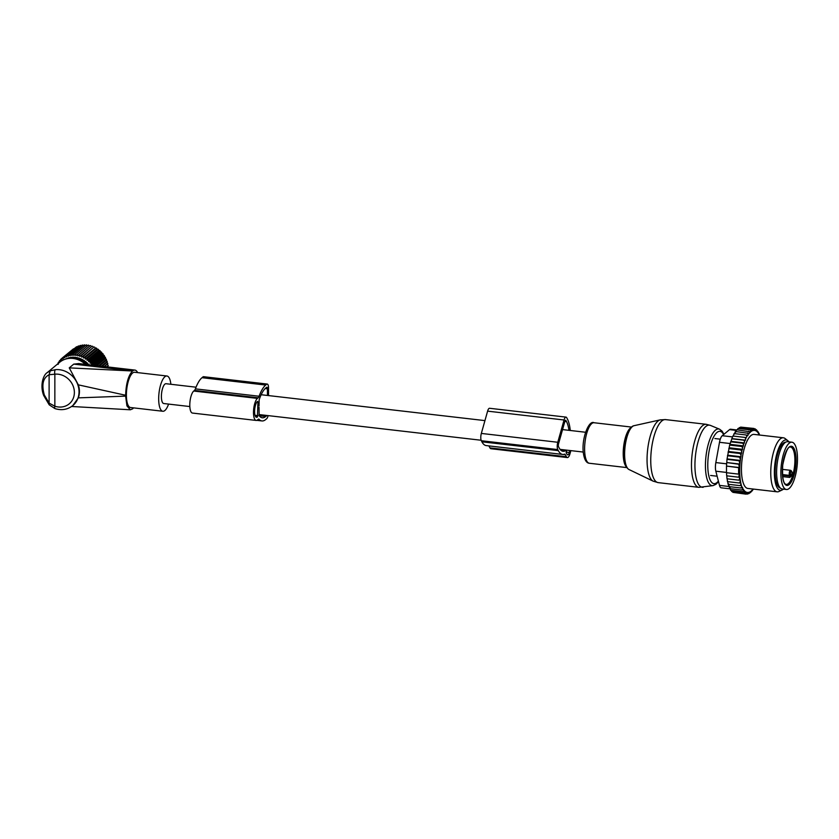 <?xml version="1.0" encoding="UTF-8"?>
<svg xmlns="http://www.w3.org/2000/svg" width="839" height="839" viewBox="0 0 839 839"><rect width="100%" height="100%" fill="white"/><g stroke="black" fill="none" stroke-linecap="round" stroke-linejoin="round"><path stroke-width="1.26" d="M196.043 387.199L166.028 383.717A9.974 3.314 96.6 0 0 164.874 384.147A9.974 3.314 96.6 0 0 161.445 394.907A9.974 3.314 96.6 0 0 163.731 403.528L189.824 406.548M268.113 415.609A5.443 1.804 -83.4 0 1 266.634 418.766L265.711 419.531A32.899 10.928 -83.4 0 1 261.936 420.937A32.899 10.928 -83.4 0 1 259.104 419.353A4.531 1.51 -83.4 0 0 258.716 419.133A4.531 1.51 -83.4 0 0 258.202 419.322L257.447 419.951A11.327 3.765 -83.4 0 1 256.147 420.433A11.327 3.765 -83.4 0 1 253.546 410.628A11.327 3.765 -83.4 0 1 257.447 398.399L193.746 391.037A11.327 3.765 -83.4 0 0 189.845 403.255A11.327 3.765 -83.4 0 0 192.446 413.061L256.147 420.433M268.532 395.578L268.532 387.891A5.443 1.804 -83.4 0 0 267.263 384.063A5.443 1.804 -83.4 0 0 266.634 384.293L265.711 385.059A32.899 10.928 -83.4 0 0 259.104 396.239A4.531 1.51 -83.4 0 1 258.202 397.78L257.447 398.399M259.104 396.239L195.403 388.866A4.531 1.51 -83.4 0 1 194.491 390.408L193.746 391.037M195.403 388.866A32.899 10.928 -83.4 0 1 202.01 377.697L202.933 376.931A5.443 1.804 -83.4 0 1 203.552 376.701L267.263 384.063M259.031 405.919L259.146 399.899A29.722 9.869 -83.4 0 1 265.711 388.079L266.634 387.314A2.265 0.755 -83.4 0 1 266.896 387.219A2.265 0.755 -83.4 0 1 267.431 388.814L265.187 388.551M259.031 407.209L259.146 415.62A29.722 9.869 -83.4 0 0 262.303 417.791A29.722 9.869 -83.4 0 0 265.711 416.522L259.261 415.777M266.865 415.462A2.265 0.755 -83.4 0 1 266.634 415.756L265.711 416.522M257.93 401.881L257.447 416.931A8.159 2.706 -83.4 0 1 256.514 417.277A8.159 2.706 -83.4 0 1 254.637 410.219A8.159 2.706 -83.4 0 1 257.447 401.42L257.93 401.881L257.08 401.787M267.431 395.452L267.431 388.814M786.437 489.483L782.189 488.99A23.796 7.908 -83.4 0 1 780.941 488.518A23.796 7.908 -83.4 0 1 777.334 462.499A23.796 7.908 -83.4 0 1 787.664 441.713L791.911 442.205A23.796 7.908 -83.4 0 1 793.159 442.667A23.796 7.908 -83.4 0 1 796.777 468.697A23.796 7.908 -83.4 0 1 786.437 489.483A23.796 7.908 -83.4 0 1 785.189 489.011A23.796 7.908 -83.4 0 1 781.57 462.992A23.796 7.908 -83.4 0 1 791.911 442.205M791.114 476.258A1.814 0.598 96.6 0 0 790.936 475.367L790.579 474.696A1.814 0.598 96.6 0 1 790.579 472.263A1.814 0.598 96.6 0 1 791.471 471.508L791.827 472.189A1.814 0.598 96.6 0 0 792.215 472.357A18.815 6.251 -83.4 0 1 791.114 476.258L789.814 477.433L782.64 476.604M792.215 472.357L791.219 470.689M753.506 489.095A32.186 10.687 96.6 0 1 753.244 489.473L752.824 489.011L752.531 490.396A32.186 10.687 96.6 0 1 751.964 491.046L751.576 490.437L751.241 491.769A32.186 10.687 96.6 0 0 751.241 491.769A32.186 10.687 96.6 0 1 750.664 492.241L750.328 491.486L749.94 492.724A32.186 10.687 96.6 0 1 749.374 493.017L749.08 492.126L748.661 493.28A32.186 10.687 96.6 0 1 748.105 493.384L747.864 492.367L747.413 493.405A32.186 10.687 96.6 0 1 746.878 493.322L746.689 492.189L746.207 493.101A32.186 10.687 96.6 0 1 745.703 492.839L745.567 491.602L745.074 492.388A32.186 10.687 96.6 0 1 744.592 491.937L744.518 490.626L744.004 491.255A32.186 10.687 96.6 0 1 743.564 490.637L743.553 489.252L743.039 489.735A32.186 10.687 96.6 0 1 742.609 488.864L742.609 487.375L742.148 487.763A32.186 10.687 96.6 0 1 741.749 486.63L741.382 485.435A32.186 10.687 96.6 0 1 741.089 484.292A32.186 10.687 96.6 0 1 741.015 483.988L740.764 482.834A32.186 10.687 96.6 0 1 740.418 480.862L740.292 480.002A32.186 10.687 96.6 0 1 740.292 460.569L740.418 459.499A32.186 10.687 96.6 0 1 740.764 456.951L741.015 455.388A32.186 10.687 96.6 0 1 741.382 453.322L741.749 451.518A32.186 10.687 96.6 0 1 742.148 449.725L742.609 447.848A32.186 10.687 96.6 0 1 743.039 446.275L743.564 444.492A32.186 10.687 96.6 0 1 744.004 443.139L744.592 441.482A32.186 10.687 96.6 0 1 745.074 440.234L745.703 438.745A32.186 10.687 96.6 0 1 746.207 437.622L746.878 436.301A32.186 10.687 96.6 0 1 747.413 435.326L747.864 435.609L748.105 434.183A32.186 10.687 96.6 0 1 748.661 433.364L749.08 433.826L749.374 432.442A32.186 10.687 96.6 0 1 749.94 431.791L750.328 432.4L750.664 431.068A32.186 10.687 96.6 0 1 751.241 430.596L751.576 431.351L751.964 430.113A32.186 10.687 96.6 0 1 752.531 429.82L752.824 430.711L753.244 429.558A32.186 10.687 96.6 0 1 753.8 429.453L754.041 430.47L754.492 429.432A32.186 10.687 96.6 0 1 755.027 429.516L755.215 430.648L755.698 429.736A32.186 10.687 96.6 0 1 756.212 429.998L756.338 431.236L756.83 430.449A32.186 10.687 96.6 0 1 757.313 430.9L757.397 432.211L757.9 431.582A32.186 10.687 96.6 0 1 758.152 431.928A32.186 10.687 96.6 0 1 758.341 432.2L758.362 433.585L758.865 433.102A32.186 10.687 96.6 0 1 759.295 433.973L759.295 435.011M783.385 437.79L754.083 434.403A27.194 9.03 96.6 0 0 743.7 450.732A27.194 9.03 96.6 0 0 742.609 480.747A27.194 9.03 96.6 0 0 747.832 488.434L777.134 491.822A27.194 9.03 -83.4 0 1 771.922 484.145A27.194 9.03 -83.4 0 1 773.002 454.13A27.194 9.03 -83.4 0 1 783.385 437.79A27.194 9.03 -83.4 0 1 785.136 438.566L787.79 440.674A25.359 8.421 96.6 0 0 777.092 452.871A25.359 8.421 96.6 0 0 775.456 483.18A25.359 8.421 96.6 0 0 782.074 490.018A25.359 8.421 96.6 0 0 783.395 489.127M758.865 433.102L758.341 432.599M757.313 430.931L758.341 432.2M755.908 429.641L757.313 430.9M756.83 430.449L756.4 429.704M754.303 428.76L756.212 429.998M755.698 429.736L755.247 428.865M741.791 427.229L754.02 428.467L755.027 429.516M754.492 429.432L754.02 428.467M740.271 427.68L740.638 427.103L752.74 428.498L753.8 429.453M753.244 429.558L752.74 428.498M738.792 428.551L739.327 427.565L751.429 428.97L752.531 429.82M751.964 430.113L751.429 428.97M737.334 429.851L737.995 428.467L750.108 429.862L751.241 430.596M750.664 431.068L750.108 429.862M735.635 432.263L736.663 429.778L749.94 431.791M749.374 432.442L748.776 431.183M734.408 434.057L735.352 431.487L748.661 433.364M748.105 434.183L747.465 432.893M747.413 435.326L746.186 434.98L746.878 436.301M746.207 437.622L744.959 437.423L745.703 438.745M745.074 440.234L743.805 440.181L744.592 441.482M744.004 443.139L742.735 443.212L743.564 444.492M743.039 446.275L741.76 446.484L742.609 447.848M742.148 449.725L740.9 449.966L741.749 451.518M741.015 455.388L740.166 453.532L741.382 453.322M740.418 459.499L739.568 457.14L740.764 456.951M740.292 480.002L739.107 480.191L739.946 477.045L738.792 477.213L739.295 474.025L738.603 474.119L738.603 467.648L739.295 467.554L738.792 464.24L739.946 464.072L739.107 460.747L740.292 460.569M726.773 475.524L726.994 478.786L739.107 480.191M740.418 480.862L739.568 483.033L740.764 482.834M727.14 478.366L727.455 481.628L739.568 483.033M741.015 483.988L740.166 485.645L741.382 485.435M727.665 481.093L728.053 484.25L740.166 485.645M741.749 486.63L740.9 487.994L742.148 487.763M728.336 483.589L728.787 486.599L740.9 487.994M742.609 488.864L741.76 490.028L743.039 489.735M729.164 485.823L729.647 488.634L741.76 490.028M730.098 487.7L730.622 490.291L742.735 491.685L743.564 490.637M744.004 491.255L742.735 491.685M731.398 490.375L731.692 491.539L743.805 492.944L744.592 491.937M745.074 492.388L743.805 492.944M732.615 491.644L732.856 492.367L744.959 493.772L745.703 492.839M746.207 493.101L744.959 493.772M733.968 492.503L746.186 494.171L746.878 493.322M747.413 493.405L746.186 494.171M746.427 494.024L748.105 493.384M748.661 493.28L747.465 494.14M748.21 493.605L749.374 493.017M749.94 492.724L748.776 493.678M749.909 492.755L750.664 492.241M751.23 491.78L750.108 492.776M751.325 491.444L751.964 491.046M752.667 489.745L753.244 489.473M739.946 464.072L726.773 462.551L738.792 464.24M739.295 467.554L726.543 466.085L738.603 467.648M726.49 466.253L726.49 472.714L738.603 474.119M726.543 472.546L726.679 475.818L738.792 477.213M730.329 488.864L721.194 487.805A9.061 3.01 96.6 0 1 719.495 485.393L715.835 471.193A9.061 3.01 -83.4 0 1 715.835 462.583L719.495 442.3A9.061 3.01 -83.4 0 1 722.243 435.714L729.552 429.62A9.061 3.01 -83.4 0 1 730.591 429.232L736.6 429.935M785.713 442.174A23.114 7.677 96.6 0 0 777.008 456.311A23.114 7.677 96.6 0 0 776.138 481.586A23.114 7.677 96.6 0 0 780.406 488.088M788.859 441.849A25.359 8.421 96.6 0 0 787.79 440.674M782.074 490.018L779.022 491.465A27.194 9.03 -83.4 0 1 777.134 491.822M726.543 466.085L726.679 462.845M726.773 462.551L726.994 459.342L739.107 460.747M744.959 437.423L732.856 436.018L729.647 445.089L726.994 459.342M733.234 436.196L734.073 433.585L746.186 434.98M727.14 458.923L740.418 460.464M727.455 455.745L739.568 457.14M727.665 455.199L741.015 456.741M728.053 452.127L740.166 453.532M728.336 451.466L741.749 453.018M728.787 448.561L740.9 449.966M729.164 447.785L742.609 449.337M729.647 445.089L741.76 446.484M730.098 444.345L743.553 445.897M730.622 441.817L742.735 443.212M731.063 441.366L744.518 442.929M731.692 438.776L743.805 440.181M732.111 438.64L745.567 440.192M488.906 445.908L489.955 447.89A7.257 2.412 -83.4 0 0 490.909 448.729L567.353 457.57A7.257 2.412 -83.4 0 1 566.398 456.731L489.955 447.89M570.279 430.48A32.857 10.917 -83.4 0 0 567.3 418.808L566.734 417.749A5.443 1.804 -83.4 0 0 566.021 417.119A5.443 1.804 -83.4 0 0 564.049 419.993L557.778 442.268A5.443 1.804 -83.4 0 0 557.778 449.578L558.334 450.637A32.857 10.917 -83.4 0 0 562.675 454.434A32.857 10.917 -83.4 0 0 564.479 454.214A4.531 1.51 -83.4 0 1 564.731 454.182A4.531 1.51 -83.4 0 1 565.329 454.707L566.398 456.731M570.866 450.627L569.985 453.742A7.257 2.412 -83.4 0 1 567.353 457.57M562.675 454.434L486.232 445.593A32.857 10.917 -83.4 0 1 481.89 441.796L481.334 440.737A5.443 1.804 -83.4 0 1 481.334 433.427L487.606 411.141A5.443 1.804 -83.4 0 1 489.567 408.278L566.021 417.119M565.717 450.029L565.381 450.763A29.69 9.858 -83.4 0 1 563.042 451.288A29.69 9.858 -83.4 0 1 559.12 447.848L558.564 446.799A2.265 0.755 -83.4 0 1 558.564 443.747L564.836 421.472A2.265 0.755 -83.4 0 1 565.654 420.276A2.265 0.755 -83.4 0 1 565.947 420.538L565.297 420.465M568.989 430.334A29.69 9.858 -83.4 0 0 566.514 421.598L565.947 420.538M569.87 450.512L569.314 452.473A4.531 1.51 -83.4 0 1 567.667 454.864A4.531 1.51 -83.4 0 1 567.07 454.339L566.178 452.651L566.713 450.144M78.331 384.849L125.63 395.263C126.049 383.601 128.346 375.515 132.52 370.995L69.249 367.87L78.331 384.849C79.81 389.327 79.81 393.659 78.331 397.864L72.825 405.573A20.849 18.573 -129.8 0 0 76.643 382.018A20.849 18.573 -129.8 0 0 55.405 369.684A3.629 1.416 84.2 0 0 54.85 374.194L49.113 374.75L50.214 370.848L55.405 369.684M87.329 364.577A19.328 17.22 -129.8 0 0 71.451 358.201L69.186 358.4A20.849 18.573 -129.8 0 0 59.705 362.249L47.267 372.589L50.214 370.848M137.638 372.61A19.947 6.628 96.6 0 0 134.89 370.083A19.947 6.628 96.6 0 0 132.604 370.932L132.52 370.995M69.249 367.87L73.748 364.126L78.719 363.581L134.89 370.083M78.331 397.864L125.63 396.123L126.941 405.908L130.349 409.789L132.604 408.855A19.947 6.628 96.6 0 0 133.558 407.869M125.63 395.263L125.63 396.123M54.965 408.603A3.629 0.944 -71.6 0 1 54.85 406.212L49.113 403.129L49.113 374.75C43.009 377.823 41.415 384.566 44.32 394.991L49.113 403.129L49.207 404.828L54.965 408.603C61.646 410.649 67.602 409.642 72.825 405.573M170.873 384.283A17.755 5.894 96.6 0 0 166.919 375.998L134.639 372.264A17.755 5.894 96.6 0 0 129.626 377.56A17.755 5.894 96.6 0 0 126.416 396.428A17.755 5.894 96.6 0 0 130.559 407.523L162.839 411.257A17.755 5.894 96.6 0 0 167.852 405.961A17.755 5.894 96.6 0 0 168.576 404.094M47.267 372.6L47.267 372.589C43.03 375.012 39.853 385.982 43.712 395.515L49.207 404.828M166.919 375.998A17.755 5.894 96.6 0 0 161.906 381.294A17.755 5.894 96.6 0 0 158.697 400.161A17.755 5.894 96.6 0 0 162.839 411.257M85.4 364.357A20.849 18.573 -129.8 0 0 69.186 358.4M102.159 366.297L106.941 362.312L107.843 363.497L104.183 366.528M104.676 366.591L107.843 363.497M107.423 364.304L108.241 365.594L106.763 366.832M107.046 366.863L108.241 365.594M107.707 366.307L108.441 367.702M73.486 348.846L62.149 358.096L63.208 358.735L63.743 356.953L64.781 357.739L65.463 355.988L66.47 356.911L67.288 355.212L68.242 356.26L69.197 354.624L70.088 355.799L71.179 354.247L71.997 355.537L73.203 354.068L73.937 355.474L75.258 354.1L75.898 355.6L77.324 354.341L77.859 355.925L79.38 354.792L79.799 356.439L81.414 355.432L81.708 357.141L83.386 356.271L83.554 358.033L85.295 357.288L85.326 359.092L87.12 358.494L87.015 360.309L88.84 359.858L88.588 361.672L90.434 361.368L90.046 363.182L91.902 363.025L91.357 364.808L93.035 365.238M75.374 347.745L63.743 356.953M78.373 347L76.58 346.738L65.463 355.988M80.145 346.36L78.405 345.962L67.288 355.212M81.991 345.899L80.313 345.385L69.197 354.624M83.9 345.637L82.295 344.997L71.179 354.247M85.84 345.574L84.32 344.829L73.203 354.068M87.801 345.699L86.375 344.86L75.258 354.1M77.859 355.925L89.763 346.025L88.441 345.102L77.324 354.341M89.763 346.025L79.38 354.792M79.799 356.439L91.703 346.538L90.497 345.542M91.703 346.538L81.414 355.432M81.708 357.141L93.611 347.241L92.521 346.182M93.611 347.241L83.386 356.271M83.554 358.033L95.457 348.133L94.503 347.021M95.457 348.133L96.412 348.049L85.295 357.288M85.326 359.092L97.23 349.181L96.412 348.049M97.23 349.181L98.236 349.244L87.12 358.494M87.015 360.309L98.918 350.408L98.236 349.244M98.918 350.408L99.956 350.608L88.84 359.858M88.588 361.672L100.491 351.772L99.956 350.608M100.491 351.772L101.55 352.128L90.434 361.368M90.046 363.182L101.949 353.282L101.55 352.128M101.949 353.282L103.019 353.775L91.902 363.025M91.357 364.808L103.27 354.907L103.019 353.775M103.27 354.907L104.33 355.547L93.213 364.797M93.968 365.353L104.435 356.638L104.33 355.547M104.435 356.638L105.473 357.424L95.709 365.552M96.779 365.678L105.441 358.463L105.473 357.424M105.441 358.463L106.448 359.386L98.635 365.888M99.516 365.993L106.28 360.361L106.448 359.386M106.28 360.361L107.235 361.42L101.467 366.213M106.941 362.312L107.235 361.42M57.262 364.283L58.258 364.294L58.227 362.49L59.265 362.7L59.38 360.885L60.439 361.231L60.691 359.407L61.75 359.91L62.149 358.096M65.568 359.092A19.905 17.724 50.2 0 1 88.829 364.755M58.237 363.413L57.251 364.231M59.328 361.578L58.227 362.49M60.628 359.837L59.38 360.885M62.117 358.222L60.691 359.407M259.104 419.353L258.286 419.259M258.202 397.78L194.491 390.408M265.711 385.059L202.01 377.697M266.634 384.293L202.933 376.931M266.634 415.756L259.031 414.875M257.447 416.931L255.675 416.721M257.604 416.794L255.57 416.564M257.93 415.672L255.046 415.336M653.182 481.177A31.064 10.32 -83.4 0 1 647.488 467.627A31.064 10.32 -83.4 0 1 660.272 419.867L665.484 419.594A31.725 10.54 -83.4 0 0 654.2 435.619A31.725 10.54 -83.4 0 0 651.2 468.456A31.725 10.54 -83.4 0 0 658.196 482.624L653.182 481.177L628.998 469.525C626.544 468.152 625.013 464.754 624.405 459.342C622.748 446.264 627.698 426.537 634.064 425.688A22.213 7.373 96.6 0 0 624.929 459.845A22.213 7.373 96.6 0 0 628.998 469.525M703.25 487.239A31.263 10.383 -83.4 0 1 695.374 473.29A31.263 10.383 -83.4 0 1 698.709 439.667A31.263 10.383 -83.4 0 1 710.402 425.394L719.558 429.19A28.536 9.481 -83.4 0 0 708.882 442.216A28.536 9.481 -83.4 0 0 705.84 472.902A28.536 9.481 -83.4 0 0 713.024 485.624L698.918 487.344A31.725 10.54 -83.4 0 1 691.923 473.165A31.725 10.54 -83.4 0 1 694.923 440.328A31.725 10.54 -83.4 0 1 706.207 424.303L665.484 419.594M626.565 467.05A20.398 6.775 -83.4 0 1 623.503 458.618A20.398 6.775 -83.4 0 1 631.138 427.533M624.394 459.269A21.332 7.09 -83.4 0 1 631.767 427.156M626.911 467.606L589.387 463.264A20.398 6.775 -83.4 0 1 584.888 454.151A20.398 6.775 -83.4 0 1 586.818 433.039A20.398 6.775 -83.4 0 1 594.075 422.741L631.599 427.082M718.383 481.072A26.345 8.747 -83.4 0 1 708.147 471.885A26.345 8.747 -83.4 0 1 712.353 439.688A26.345 8.747 -83.4 0 1 723.596 434.581M776.652 470.039A21.3 7.079 -83.4 0 1 777.942 458.891M792.477 446.642A19.717 6.544 -83.4 0 1 795.225 469.798A19.717 6.544 -83.4 0 1 785.87 485.036A19.717 6.544 -83.4 0 1 783.133 461.88A19.717 6.544 -83.4 0 1 792.477 446.642M790.485 447.051A18.815 6.251 -83.4 0 1 791.481 447.428A18.815 6.251 -83.4 0 1 794.334 467.994A18.815 6.251 -83.4 0 1 786.164 484.428L785.524 484.176C783.091 482.897 782.168 476.489 782.735 464.942C785.514 452.053 788.104 446.086 790.485 447.051M782.493 475.21L789.866 476.07L789.509 475.388A0.902 0.766 -27.9 0 0 790.579 474.696M789.814 477.433L789.866 476.07A0.902 0.766 152.1 0 0 790.936 475.367M791.827 472.189A0.902 0.766 -27.9 0 0 791.785 471.665L790.495 470.301A2.716 0.902 96.6 0 0 789.373 472.305A2.716 0.902 96.6 0 0 789.509 475.388L782.441 474.58M790.852 470.616A2.716 0.902 96.6 0 0 790.495 470.301L782.388 469.368M719.495 485.393L728.766 486.463M715.835 471.193L726.49 472.43M722.243 435.714L732.594 436.909M729.552 429.62L736.401 430.417M715.835 462.583L726.626 463.831M719.495 442.3L730.266 443.548M565.329 454.707L563.21 454.455M558.334 450.637L481.89 441.796M557.778 449.578L481.334 440.737M557.778 442.268L481.334 433.427M564.049 419.993L487.606 411.141M566.514 421.598L564.846 421.398M565.633 450.302L560.347 449.683M565.381 450.763L560.892 450.239M569.314 452.473L566.157 452.116M73.748 364.126L132.604 370.932M72.395 384.377A17.22 15.343 -129.8 0 0 54.85 374.194L54.85 406.212A17.22 15.343 -129.8 0 0 71.168 401.881A17.22 15.343 -129.8 0 0 72.395 384.377M44.131 395.578L44.32 394.991M261.16 394.729L484.942 420.612M562.549 429.589L585.549 432.253M259.031 414.56L481.125 440.244M560.095 449.379L583.262 452.064M261.936 420.937L256.786 420.339M634.064 425.688L660.272 419.867M706.207 424.303L710.402 425.394M589.387 463.264C586.367 463.065 584.364 459.699 583.378 453.165C581.301 438.954 588.758 419.731 594.075 422.741M713.024 485.624L715.992 484.281L718.52 481.596M719.558 429.19L722.138 431.183L723.952 434.287M698.918 487.344L658.196 482.624M720.282 439.164L714.87 438.535M717.135 476.216L710.591 475.461M778.98 486.106L777.816 485.97M783.878 443.779L782.714 443.642M71.609 406.496L130.286 409.778"/></g></svg>
